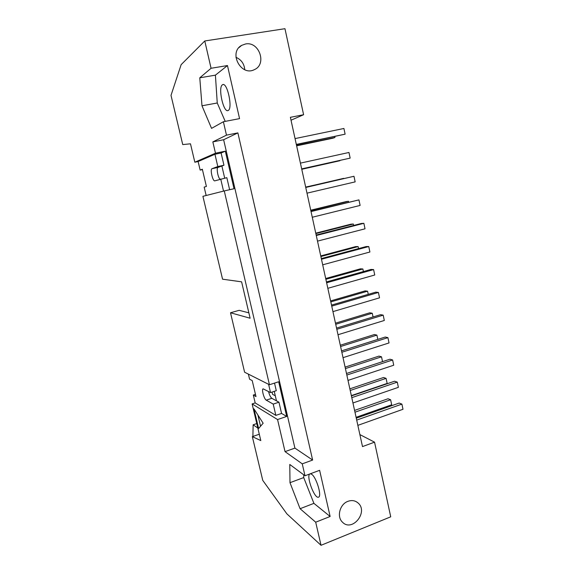 <?xml version="1.0" encoding="UTF-8"?>
<svg xmlns="http://www.w3.org/2000/svg" width="574" height="574" viewBox="0 0 574 574"><rect width="100%" height="100%" fill="white"/><g stroke="black" fill="none" stroke-linecap="round" stroke-linejoin="round"><path stroke-width="0.86" d="M301.694 168.971L350.154 158.115L301.68 168.885M350.154 158.115L348.97 152.476L300.417 163.124M301.766 169.294L339.901 160.734L301.752 169.222M305.727 187.375L353.979 176.275L355.155 181.872L306.997 193.165M343.69 178.586L305.662 187.081M343.639 178.363L305.677 187.153M353.979 176.275L305.748 187.454M310.972 211.311L358.944 199.888L360.113 205.435L312.27 217.252M348.683 202.113L348.504 201.28L346.129 201.596L310.728 210.213M348.504 201.28L310.785 210.464M358.944 199.888L311.029 211.576M316.166 235.046L361.326 223.48L363.873 223.308L365.028 228.811L317.501 241.13M353.634 225.446L353.333 224.018L350.929 224.183L315.757 233.159M353.333 224.018L315.851 233.589M363.873 223.308L316.274 235.512M321.325 258.587L366.19 246.547L368.759 246.54L369.907 252L322.688 264.822M358.549 248.599L358.119 246.583L355.693 246.59L320.744 255.918M358.119 246.583L320.873 256.535M368.759 246.54L321.469 259.24M326.441 281.942L371.012 269.436L373.602 269.586L374.743 275.003L327.84 288.313M363.421 271.567L362.868 268.969L360.422 268.833L325.688 278.512M362.868 268.969L325.86 279.301M373.602 269.586L326.628 282.781M331.514 305.103L375.798 292.144L378.417 292.453L379.543 297.827L332.942 311.617M368.257 294.354L367.582 291.19L365.114 290.896L330.595 300.919M367.582 291.19L330.811 301.881M378.417 292.453L331.736 306.136M336.543 328.084L380.548 314.674L383.188 315.14L384.307 320.471L338 334.735M373.057 316.963L372.261 313.232L369.771 312.801L335.467 323.162M372.261 313.232L335.718 324.288M383.188 315.14L336.809 329.289M341.537 350.879L385.262 337.031L387.924 337.641L389.036 342.936L343.022 357.667M377.814 339.392L376.903 335.108L374.392 334.534L340.303 345.225M376.903 335.108L340.583 346.524M387.924 337.641L341.846 352.264M346.488 373.487L389.94 359.209L392.623 359.97L393.721 365.222L348.009 380.411M382.535 361.642L381.516 356.82L378.976 356.102L345.096 367.123M381.516 356.82L345.419 368.587M392.623 359.97L346.832 375.059M272.04 392.085L272.564 394.324L275.29 395.773M351.403 395.924L394.575 381.222L397.28 382.126L398.378 387.335L352.953 402.977M349.853 388.849L383.532 377.505L386.087 378.366L387.163 383.432L351.338 395.622M386.087 378.366L350.212 390.478M397.28 382.126L351.783 397.667M220.036 179.224C217.898 177.517 216.211 167.917 217.977 167.436L223.953 165.24L217.811 166.546L211.978 168.713C209.883 169.366 212.832 181.764 214.855 180.832L226.838 177.675L229.629 189.714M223.953 165.24L221.105 152.985L225.338 151.177L215.48 153.208L212.839 141.893L226.479 135.148L237.88 132.888L312.629 460.054L302.247 463.849L304.995 475.76L319.618 470.321L330.129 516.478L315.7 522.197L300.08 508.715L313.913 503.362L330.129 516.478M217.811 166.546L214.949 154.255L221.105 152.985M253.952 408.839L263.143 423.225L258.609 428.505L253.952 408.839M257.898 415.009L260.553 426.245M252.883 436.441L253.148 424.803L257.826 428.046M256.772 423.576L253.148 424.803M357.853 425.363L402.991 409.284L401.908 404.11L356.698 420.096M356.282 418.181L399.181 403.056L401.908 404.11M356.088 417.312L391.69 404.778L390.621 399.748L354.969 412.204M354.574 410.41L388.046 398.758L390.621 399.748M296.378 144.691L345.118 134.165L343.919 128.476L295.043 138.592M345.118 134.165L296.32 144.404M296.629 145.839L332.662 138.255L334.972 137.495L334.786 136.626M334.972 137.495L296.571 145.574M244.754 69.698C244.215 63.764 241.274 59.631 235.936 57.292M245.55 43.976C259.326 41.149 267.161 64.496 254.289 69.669C241.023 76.672 228.273 52.492 241.64 45.375L245.55 43.976M347.916 501.339C351.762 499.968 355.134 500.499 358.025 502.946C368.817 511.879 352.135 532.55 342.405 522.11C336.507 516.722 339.858 504.13 347.916 501.339M359.869 434.583L374.549 442.159L362.503 446.586L290.387 117.311L303.603 114.721L284.962 28.7L204.774 40.969L211.067 68.277L227.469 65.551L239.559 118.624L223.386 121.731L211.555 128.375L201.983 105.781L217.252 102.99L215.408 75.151L227.469 65.551M374.549 442.159L390.729 516.815L321.024 545.3L286.885 513.859L262.756 480.381L252.33 436.627L260.804 440.588L252.115 403.924L255.179 402.919L253.321 395.034L255.459 394.338M309.809 473.966C305.978 475.982 314.487 498.964 318.462 497.177C322.236 496.697 316.425 477.188 311.646 474.268L310.312 473.78M303.725 474.813L303.711 477.575L313.913 503.362M300.08 508.715L289.992 482.684L303.711 477.575M289.992 482.684L289.784 464.466L304.995 475.76M222.368 84.837L222.604 84.694C227.304 81.73 233.08 109.01 228.108 110.488C223.566 113.25 217.79 87.564 222.368 84.837M225.223 121.379L217.252 102.99M201.983 105.781L199.781 77.806L215.408 75.151M199.781 77.806L211.067 68.277M202.428 169.595L200.147 170.083L198.123 161.531L194.837 162.22L190.475 143.801L182.74 144.591L171.009 95.37L181.147 64.654L204.774 40.969M223.386 121.731L226.479 135.148M315.7 522.197L321.024 545.3M303.603 114.721L291.018 120.21M259.297 434.231L252.33 436.627M302.247 463.849L285.034 451.63L277.558 419.551L286.699 416.444L281.561 413.445L278.95 402.202L271.854 398.306C270.533 397.265 269.428 395.005 268.532 391.518M286.699 416.444L278.677 381.767L269.443 384.738L224.269 190.92L202.916 196.315L222.561 279.194L241.611 281.841L250.121 318.226L230.511 312.765L239.15 310.326L248.858 312.837M271.854 398.306L266.243 400.15C264.112 399.181 261.349 389.165 263.122 388.835L270.526 392.58L276.281 390.7L274.523 383.109M274.264 391.36L276.467 400.839M270.526 392.58L268.596 384.315M224.269 190.92L234.027 188.731L225.338 151.177M269.443 384.738L244.603 372.217L230.511 312.765M253.321 395.034L255.99 396.577L252.216 380.576L249.575 379.199L248.377 374.119M277.558 419.551L252.115 403.924M285.034 451.63L294.914 448.107L312.629 460.054M294.914 448.107L223.63 139.733L237.88 132.888M223.63 139.733L212.839 141.893M194.837 162.22L215.48 153.208M198.123 161.531L214.949 154.255M206.152 195.497L204.172 187.11L206.403 186.45L202.342 169.237L200.147 170.083M223.537 191.106L220.717 179.009M221.873 166.001L224.692 178.141M281.561 413.445L275.843 415.375L255.179 402.919M275.843 415.375L273.217 404.103L278.95 402.202M266.243 400.15L273.217 404.103M212.014 168.699L218.005 167.421M241.64 45.375L238.92 47.642M358.025 502.946L356.26 501.698M223.272 84.579L222.604 84.694M211.978 168.713L217.977 167.436"/></g></svg>
